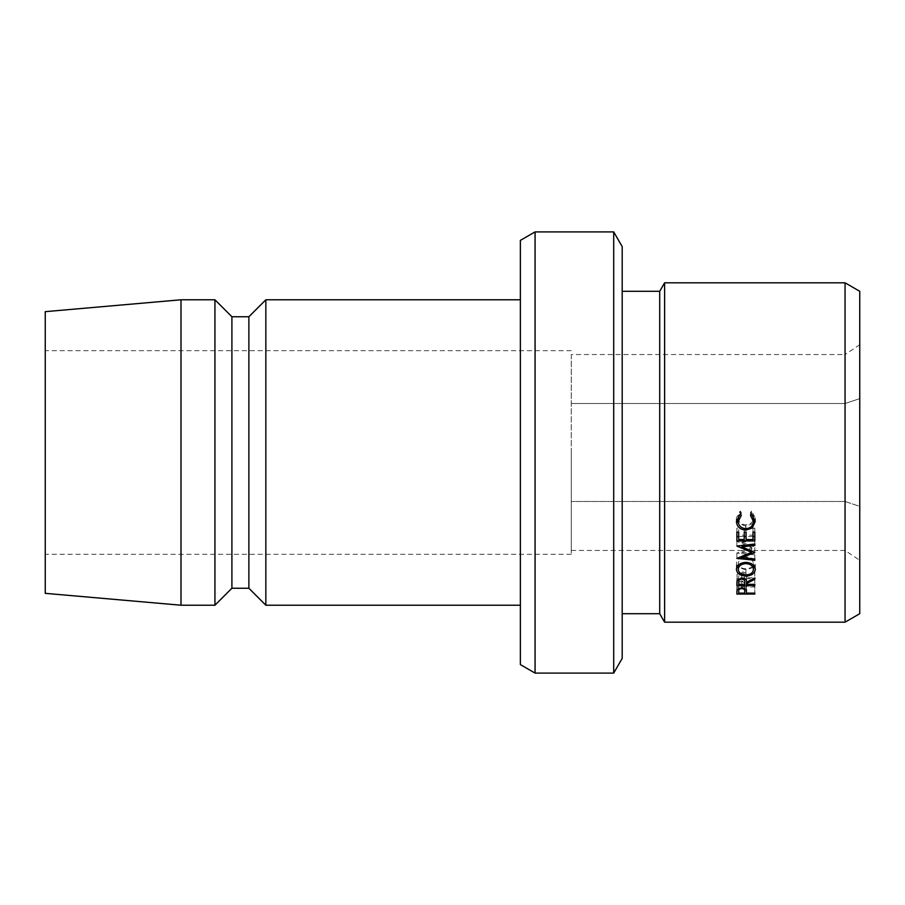 <?xml version="1.0" encoding="UTF-8"?>
<svg xmlns="http://www.w3.org/2000/svg" width="905" height="905" viewBox="0 0 905 905"><rect width="100%" height="100%" fill="white"/><g stroke="black" fill="none" stroke-linecap="round" stroke-linejoin="round"><path stroke-width="0.68" stroke-dasharray="4.53 3.39" d="M45.25 311.659L45.25 593.341M571.281 452.5L571.281 554.312L571.281 452.5M859.75 613.703L859.75 291.297M845.055 282.812L845.055 622.188M659.711 291.297L659.711 613.703M664.609 622.188L664.609 282.812M622.188 658.399L622.188 246.601M613.703 231.906L613.703 673.094M520.375 240.391L520.375 664.609M535.07 673.094L535.07 231.906M265.844 299.781L265.844 605.219M248.875 316.75L248.875 588.25M231.906 316.75L231.906 588.25M214.938 299.781L214.938 605.219M181 299.781L181 605.219M571.281 354.534L571.281 403.517L571.281 354.534L845.055 354.534L845.055 403.517L845.055 354.534L859.75 344.737L859.75 398.619L859.75 344.737M571.281 501.483L571.281 403.517L571.281 550.466L571.281 501.483L845.055 501.483L845.055 403.517L845.055 550.466L845.055 501.483L859.75 506.381L859.75 398.619L859.75 560.263L859.75 506.381L845.055 501.483L571.281 501.483M622.188 452.5L622.188 613.703L622.188 452.5M754.827 586.949L736.874 586.949L737.145 582.831L741.693 580.886L746.252 582.911L746.546 592.413L746.546 585.422L746.546 586.101L754.827 586.101L754.827 593.137L754.827 586.101M737.145 589.687L737.145 582.831M741.693 587.639L741.693 580.886M746.252 589.777L746.252 582.911M746.546 593.137L746.546 586.101M736.874 592.062L736.874 586.949M738.718 593.137L738.718 586.101L744.702 586.101L744.736 584.404C745.03 582.888 744.012 582.028 741.693 581.802L738.718 584.336L738.718 577.775L744.702 577.775L744.725 575.784C745.03 574.075 744.012 573.08 741.67 572.82C739.396 573.069 738.412 574.042 738.718 575.738L738.718 577.775M738.718 586.101L738.718 588.216M741.693 588.601L741.693 581.802M744.736 588.25L744.736 584.404L744.736 588.25M744.702 593.137L744.702 586.101M741.252 515.454L741.252 512.309L738.774 515.33M738.254 518.022C738.559 522.185 741.105 524.47 745.867 524.843C750.664 524.448 753.198 522.14 753.446 517.92M745.867 528.656L745.867 524.843M752.949 515.375L750.46 512.309L751.523 511.065L755.29 517.909L755.132 519.617M750.46 515.454L750.46 512.309M751.523 514.142L751.523 511.065M755.29 521.359L755.29 517.909M753.209 523.361L745.754 526.212L738.48 523.271M752.157 525.613L752.157 524.278M745.754 528.656L745.754 526.212M736.58 519.628L736.41 517.932L740.166 511.065L741.252 512.309M736.41 521.37L736.41 517.932M740.166 514.142L740.166 511.065M745.844 558.034C741.138 558.408 738.616 560.252 738.254 563.566C738.65 566.779 741.206 568.532 745.924 568.804C750.584 568.521 753.096 566.768 753.446 563.566C753.13 560.229 750.596 558.385 745.844 558.034L745.844 556.869C751.614 557.276 754.759 559.494 755.29 563.521L754.397 566.349M755.29 569.358L755.29 563.521M753.446 567.378L745.935 569.867L738.254 567.39M745.935 576.044L745.935 569.867M737.315 566.36L736.41 563.611C736.874 559.539 740.019 557.288 745.844 556.869M736.41 569.46L736.41 563.611M745.924 568.804L745.924 574.935M753.446 563.566L753.446 565.206M738.254 563.566L738.254 565.195M746.546 584.37L746.546 577.775L754.827 577.775L754.827 584.37L754.827 578.736L736.874 578.736L737.123 574.075L741.681 571.79C745.143 572.13 746.772 573.453 746.546 575.784L754.827 571.643L754.827 577.922L754.827 571.643M737.123 580.478L737.123 574.075M741.681 578.069L741.681 571.79M754.827 572.91L746.546 576.994L746.546 582.266L746.546 575.784M746.546 577.775L746.546 576.994M754.827 578.736L754.827 577.775M736.874 583.114L736.874 578.736M741.67 579.155L741.67 572.82M744.702 584.37L744.702 577.775M738.718 578.748L738.718 575.738M736.874 532.129L736.874 528.147L738.718 528.147L738.718 532.129L738.718 528.147M738.718 539.55L738.718 535.194L744.238 535.194L744.238 539.55M744.238 528.147L744.238 532.129L744.238 528.147L746.082 528.147L746.082 532.129L746.082 528.147M746.082 539.55L746.082 535.194L752.994 535.194L752.994 539.55M752.994 528.147L752.994 532.129L752.994 528.147L754.827 528.147L754.827 532.129M754.827 540.93L754.827 528.147M752.994 536.507L746.082 536.507M744.238 536.507L738.718 536.507M736.874 540.93L736.874 528.147M754.827 552.457L754.827 547.457L741.885 552.389L741.885 556.236M754.827 547.457L754.827 552.163M754.827 540.76L754.827 544.052L754.827 540.76L741.908 542.129L741.908 545.489M741.908 542.129L754.827 547.186M754.827 554.856L754.827 558.985L754.827 554.856L736.874 553.102L751.614 547.333L736.874 541.371L736.874 546.054M736.874 541.371L754.827 539.471M736.874 541.563L736.874 546.247M751.614 547.333L751.614 550.851M736.874 552.932L736.874 558.215M736.874 553.102L736.874 558.396M741.885 552.389L754.827 553.656M571.281 403.517L845.055 403.517L859.75 398.619L845.055 403.517L571.281 403.517M571.281 550.466L845.055 550.466L859.75 560.263M744.725 578.77L744.725 575.784L744.725 578.77M571.281 554.312L45.25 554.312M571.281 350.688L45.25 350.688"/><path stroke-width="1.36" d="M845.055 282.812L859.75 291.297L859.75 613.703L845.055 622.188L845.055 282.812L664.609 282.812L664.609 622.188L845.055 622.188M622.188 613.703L659.711 613.703L659.711 291.297L664.609 282.812M613.703 231.906L622.188 246.601L622.188 658.399L613.703 673.094L613.703 231.906L535.07 231.906L535.07 673.094L613.703 673.094M535.07 673.094L520.375 664.609L520.375 240.391L535.07 231.906M265.844 299.781L248.875 316.75L248.875 588.25L265.844 605.219L265.844 299.781L520.375 299.781M248.875 588.25L231.906 588.25L231.906 316.75L214.938 299.781L181 299.781L181 605.219L45.25 593.341L45.25 311.659L181 299.781M231.906 588.25L214.938 605.219L214.938 299.781M754.827 560.24L736.874 558.396L751.614 552.322L736.874 546.054L754.827 544.052L754.827 545.41L741.908 546.846L754.827 552.457L741.885 557.638L754.827 558.985L754.827 560.24L754.827 558.985M754.827 545.41L754.827 544.052M736.874 532.129L738.718 532.129L738.718 539.55L744.238 539.55L744.238 532.129L746.082 532.129L746.082 539.55L752.994 539.55L752.994 532.129L754.827 532.129L754.827 540.93L736.874 540.93L736.874 532.129M746.546 583.544L746.546 584.37L754.827 584.37L754.827 585.377L736.874 585.377L737.123 580.478L741.681 578.069C745.154 578.431 746.772 579.822 746.546 582.266L754.827 577.922L754.827 579.257L746.546 583.544L746.546 582.266M745.844 562.356C751.614 562.786 754.77 565.127 755.29 569.358C754.804 573.476 751.693 575.704 745.935 576.044C740.154 575.761 736.987 573.566 736.41 569.46C736.862 565.173 740.007 562.797 745.844 562.356L745.844 563.589C741.138 563.996 738.604 565.93 738.254 569.403C738.638 572.797 741.195 574.641 745.924 574.935C750.584 574.618 753.084 572.786 753.446 569.403C753.141 565.897 750.607 563.962 745.844 563.589M741.252 515.454L738.254 521.472C738.571 525.862 741.105 528.26 745.867 528.656C750.664 528.226 753.198 525.794 753.446 521.37L750.46 515.454L751.523 514.142L755.29 521.359L752.157 528.056L745.754 530.092C739.928 529.617 736.817 526.71 736.41 521.37L740.166 514.142L741.252 515.454M736.874 592.062L737.145 589.687L741.693 587.639L746.252 589.777L746.546 593.137L754.827 593.137L754.827 594.031L736.874 594.031L736.874 592.062L736.874 594.031M754.827 594.031L754.827 593.137M741.693 588.601C739.43 588.816 738.435 589.709 738.718 591.27L738.718 593.137L744.702 593.137L744.736 591.338C745.03 589.755 744.023 588.838 741.693 588.601L741.693 587.639M744.736 591.338L744.736 588.25L744.736 591.338M738.718 591.27L738.718 588.216M738.774 515.33L738.254 521.472M753.446 521.37L752.949 515.375M755.132 519.617L753.209 523.361M752.157 528.056L752.157 525.613M745.754 530.092L745.754 528.656M738.48 523.271L736.58 519.628M754.397 566.349L753.446 567.378M745.935 576.044L745.935 574.935M738.254 567.39L737.315 566.36M753.446 565.206L753.446 569.403M738.254 565.195L738.254 569.403M754.827 579.257L754.827 577.922M754.827 585.377L754.827 584.37M736.874 585.377L736.874 583.114M741.67 579.155C739.396 579.415 738.412 580.444 738.718 582.22L738.718 584.37L744.702 584.37L744.725 582.266C745.019 580.467 744 579.426 741.67 579.155L741.67 578.069M738.718 582.22L738.718 578.748M738.718 535.194L738.718 532.129M744.238 535.194L744.238 532.129M746.082 535.194L746.082 532.129M752.994 535.194L752.994 532.129M754.827 536.507L752.994 536.507M746.082 536.507L744.238 536.507M738.718 536.507L736.874 536.507M741.885 556.236L741.885 557.638M741.908 545.489L741.908 546.846M751.614 550.851L751.614 552.322M659.711 291.297L622.188 291.297M248.875 316.75L231.906 316.75M214.938 605.219L181 605.219M520.375 605.219L265.844 605.219M659.711 613.703L664.609 622.188"/></g></svg>
